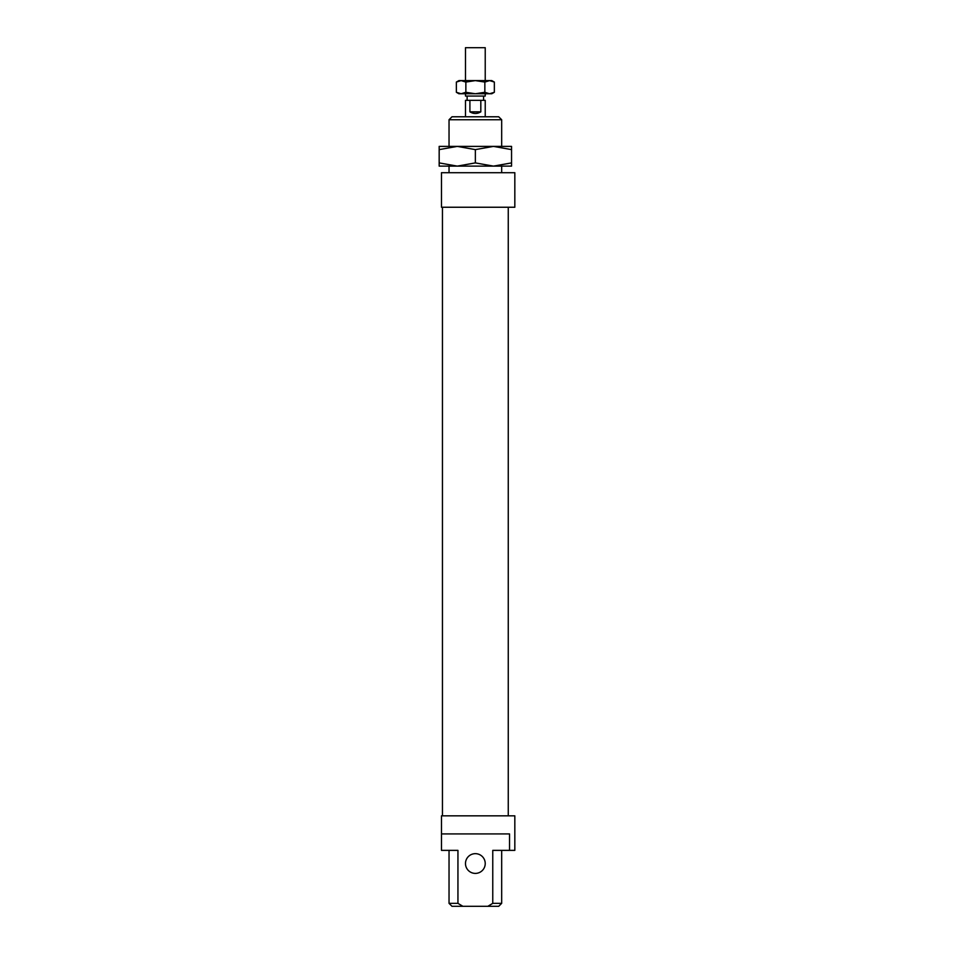 <?xml version="1.0" encoding="UTF-8"?>
<svg xmlns="http://www.w3.org/2000/svg" width="954" height="954" viewBox="0 0 954 954"><rect width="100%" height="100%" fill="white"/><g stroke="black" fill="none" stroke-linecap="round" stroke-linejoin="round"><path stroke-width="1.43" d="M485.228 93.754L485.228 96.056L465.48 96.056L465.48 93.754M465.48 80.601L465.48 47.7L485.228 47.7L485.228 80.601M467.126 100.337L467.126 96.056M483.583 96.056L483.583 100.337M465.48 116.782L465.48 100.337L485.228 100.337L485.228 116.782M480.816 100.337L480.816 111.845C477.179 114.027 473.542 114.027 469.905 111.845L469.905 100.337M480.816 111.845L469.905 111.845M493.445 166.127L457.264 166.127L475.354 162.895L493.445 166.127L511.547 162.895L511.547 166.127L439.174 166.127L439.174 162.895L457.264 166.127M493.445 146.391L475.354 149.623L457.264 146.391L511.547 146.391L511.547 149.623L493.445 146.391L457.264 146.391L439.174 149.623L439.174 146.391L457.264 146.391M511.547 149.623L511.547 162.895M439.174 149.623L439.174 162.895M475.354 149.623L475.354 162.895M491.799 80.601L494.351 82.068L489.605 80.601L491.799 80.601M456.358 82.068L458.91 80.601L461.116 80.601L456.358 82.068L456.358 92.288L461.116 93.754L458.91 93.754L456.358 92.288M494.351 92.288L491.799 93.754L489.605 93.754L494.351 92.288L494.351 82.068M461.116 80.601L489.605 80.601L484.847 82.068L475.354 80.601L465.862 82.068L461.116 80.601M461.116 93.754L465.862 92.288L475.354 93.754L461.116 93.754M475.354 93.754L484.847 92.288L489.605 93.754L475.354 93.754M484.847 82.068L484.847 92.288M465.862 82.068L465.862 92.288M514.826 172.71L514.826 207.245L441.475 207.245L441.475 172.71L514.826 172.71M442.453 815.837L442.453 207.245M508.255 207.245L508.255 815.837M465.48 863.537A9.874 9.874 0 0 0 475.354 873.399A9.874 9.874 0 0 0 485.228 863.537A9.874 9.874 0 0 0 475.354 853.663A9.874 9.874 0 0 0 465.48 863.537M509.543 850.372L509.543 833.927L441.475 833.927L441.475 815.837L514.826 815.837L514.826 850.372L492.765 850.372L492.765 903.343L487.84 906.3L462.869 906.3L457.944 903.343L449.036 903.343L449.036 850.372M449.036 172.71L449.036 166.127M449.036 146.391L449.036 119.739L501.673 119.739L501.673 146.391M501.673 166.127L501.673 172.71M501.673 119.739L498.715 116.782L451.993 116.782L449.036 119.739M501.673 850.372L501.673 903.343L492.765 903.343M487.84 906.3L498.715 906.3L501.673 903.343M457.944 903.343L457.944 850.372L441.475 850.372L441.475 833.927M462.869 906.3L451.993 906.3L449.036 903.343"/></g></svg>
